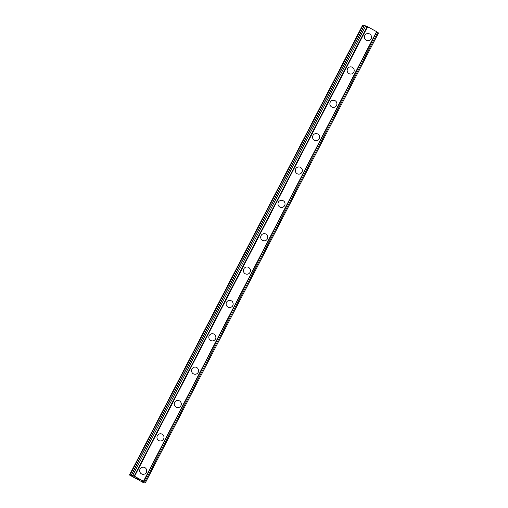 <?xml version="1.0" encoding="UTF-8"?>
<svg xmlns="http://www.w3.org/2000/svg" width="508" height="508" viewBox="0 0 508 508"><rect width="100%" height="100%" fill="white"/><g stroke="black" fill="none" stroke-linecap="round" stroke-linejoin="round"><path stroke-width="0.76" d="M143.015 467.15A3.594 3.524 -92.8 0 1 146.304 472.427A3.594 3.524 -92.8 0 1 140.214 472.669A3.594 3.524 -92.8 0 1 143.015 467.15A3.594 3.524 -92.8 0 1 146.31 472.427A3.594 3.524 -92.8 0 1 143.364 474.332M160.299 433.794A3.594 3.524 -92.8 0 1 163.595 439.071A3.594 3.524 -92.8 0 1 157.505 439.312A3.594 3.524 -92.8 0 1 160.306 433.794A3.594 3.524 -92.8 0 1 163.595 439.071A3.594 3.524 -92.8 0 1 160.655 440.976M177.59 400.437A3.594 3.524 -92.8 0 1 180.886 405.714A3.594 3.524 -92.8 0 1 174.796 405.955A3.594 3.524 -92.8 0 1 177.59 400.437A3.594 3.524 -92.8 0 1 180.886 405.714A3.594 3.524 -92.8 0 1 177.946 407.619M194.881 367.081A3.594 3.524 -92.8 0 1 198.177 372.358A3.594 3.524 -92.8 0 1 192.088 372.599A3.594 3.524 -92.8 0 1 194.881 367.081A3.594 3.524 -92.8 0 1 198.177 372.358A3.594 3.524 -92.8 0 1 195.237 374.263M212.173 333.724A3.594 3.524 -92.8 0 1 215.468 339.001A3.594 3.524 -92.8 0 1 209.379 339.242A3.594 3.524 -92.8 0 1 212.173 333.724A3.594 3.524 -92.8 0 1 215.468 339.001A3.594 3.524 -92.8 0 1 212.528 340.906M229.464 300.368A3.594 3.524 -92.8 0 1 232.759 305.645A3.594 3.524 -92.8 0 1 226.67 305.886A3.594 3.524 -92.8 0 1 229.464 300.368A3.594 3.524 -92.8 0 1 232.759 305.645A3.594 3.524 -92.8 0 1 229.819 307.55M246.755 267.011A3.594 3.524 -92.8 0 1 250.05 272.288A3.594 3.524 -92.8 0 1 243.954 272.529A3.594 3.524 -92.8 0 1 246.755 267.011A3.594 3.524 -92.8 0 1 250.05 272.288A3.594 3.524 -92.8 0 1 247.11 274.193M264.046 233.655A3.594 3.524 -92.8 0 1 267.341 238.931A3.594 3.524 -92.8 0 1 261.245 239.173A3.594 3.524 -92.8 0 1 264.046 233.655A3.594 3.524 -92.8 0 1 267.341 238.931A3.594 3.524 -92.8 0 1 264.395 240.836M281.337 200.298A3.594 3.524 -92.8 0 1 284.632 205.575A3.594 3.524 -92.8 0 1 278.536 205.816A3.594 3.524 -92.8 0 1 281.337 200.298A3.594 3.524 -92.8 0 1 284.632 205.575A3.594 3.524 -92.8 0 1 281.686 207.48M298.628 166.941A3.594 3.524 -92.8 0 1 301.923 172.218A3.594 3.524 -92.8 0 1 295.827 172.46A3.594 3.524 -92.8 0 1 298.628 166.941A3.594 3.524 -92.8 0 1 301.923 172.218A3.594 3.524 -92.8 0 1 298.977 174.123M315.919 133.585A3.594 3.524 -92.8 0 1 319.208 138.862A3.594 3.524 -92.8 0 1 313.119 139.103A3.594 3.524 -92.8 0 1 315.919 133.585A3.594 3.524 -92.8 0 1 319.214 138.862A3.594 3.524 -92.8 0 1 316.268 140.767M333.204 100.228A3.594 3.524 -92.8 0 1 336.499 105.505A3.594 3.524 -92.8 0 1 330.41 105.747A3.594 3.524 -92.8 0 1 333.21 100.228A3.594 3.524 -92.8 0 1 336.499 105.505A3.594 3.524 -92.8 0 1 333.559 107.41M350.495 66.872A3.594 3.524 -92.8 0 1 353.79 72.149A3.594 3.524 -92.8 0 1 347.701 72.39A3.594 3.524 -92.8 0 1 350.495 66.872A3.594 3.524 -92.8 0 1 353.79 72.149A3.594 3.524 -92.8 0 1 350.85 74.054M367.786 33.515A3.594 3.524 -92.8 0 1 371.081 38.792A3.594 3.524 -92.8 0 1 364.992 39.033A3.594 3.524 -92.8 0 1 367.786 33.515A3.594 3.524 -92.8 0 1 371.081 38.792A3.594 3.524 -92.8 0 1 368.141 40.697M364.026 25.959L362.496 25.495L129.489 475.018L133.248 476.301L131.47 474.916L134.582 476.256L145.504 482.505L142.291 481.19L143.942 482.581L142.945 482.352L129.489 475.018M143.808 481.292L376.815 31.775L367.589 26.734L364.312 25.406L131.305 474.929M376.796 31.814L377.742 32.436L144.736 481.952M145.504 482.505L378.511 32.982L377.742 32.436M136.379 477.882L137.573 478.523L136.379 477.882M136.169 477.888L136.811 478.238M136.785 478.244L136.131 477.895L136.785 478.238M135.922 477.901L137.598 478.517M135.744 477.818L137.084 478.542M138.544 479.108L139.249 479.412M362.915 25.476L129.908 474.999M364.477 25.4L131.47 474.916M365.703 25.927L132.696 475.45M367.17 26.562L134.163 476.079M367.589 26.734L134.582 476.256M376.574 31.591L143.561 481.108M144.228 482.029L143.942 482.581"/></g></svg>
